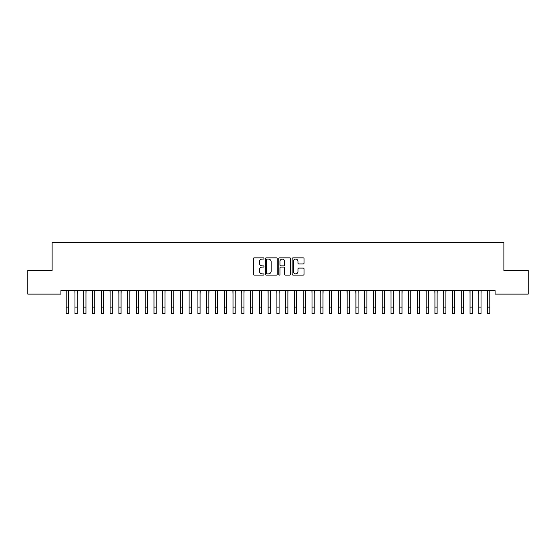 <?xml version="1.0" encoding="UTF-8"?>
<svg xmlns="http://www.w3.org/2000/svg" width="556" height="556" viewBox="0 0 556 556"><rect width="100%" height="100%" fill="white"/><g stroke="black" fill="none" stroke-linecap="round" stroke-linejoin="round"><path stroke-width="0.83" d="M263.954 258.457A0.605 0.605 0 0 0 263.349 257.852L254.196 257.852A0.862 0.862 0 0 0 253.334 258.714L253.334 274.226A0.862 0.862 0 0 0 254.196 275.088L263.349 275.088A0.605 0.605 0 0 0 263.954 274.483A0.605 0.605 0 0 0 263.349 273.879L262.168 273.879A2.759 2.759 0 0 1 259.409 271.12L259.409 269.827A2.759 2.759 0 0 1 262.168 267.075L263.349 267.075A0.605 0.605 0 0 0 263.954 266.47A0.605 0.605 0 0 0 263.349 265.865L262.168 265.865A2.759 2.759 0 0 1 259.409 263.106L259.409 261.813A2.759 2.759 0 0 1 262.168 259.061L263.349 259.061A0.605 0.605 0 0 0 263.954 258.457M303.187 263.926A0.862 0.862 0 0 0 304.049 263.064L304.049 258.714A0.862 0.862 0 0 0 303.187 257.852L293.012 257.852A0.862 0.862 0 0 0 292.15 258.714L292.15 274.226A0.862 0.862 0 0 0 293.012 275.088L303.187 275.088A0.862 0.862 0 0 0 304.049 274.226L304.049 268.965A0.862 0.862 0 0 0 303.187 268.103L298.829 268.103A0.862 0.862 0 0 0 297.967 268.965L297.967 271.571A2.307 2.307 0 0 1 295.667 273.879A2.307 2.307 0 0 1 293.359 271.571L293.359 261.362A2.307 2.307 0 0 1 295.667 259.061A2.307 2.307 0 0 1 297.967 261.362L297.967 263.064A0.862 0.862 0 0 0 298.829 263.926L303.187 263.926M495.104 290.614L60.896 290.614L60.896 294.124L27.8 294.124L27.8 270.418L52.118 270.418L52.118 242.326L503.882 242.326L503.882 270.418L528.2 270.418L528.2 294.124L495.104 294.124L495.104 290.614M277.249 258.714A0.862 0.862 0 0 0 276.388 257.852L266.213 257.852A0.862 0.862 0 0 0 265.351 258.714L265.351 274.226A0.862 0.862 0 0 0 266.213 275.088L276.388 275.088A0.862 0.862 0 0 0 277.249 274.226L277.249 258.714M279.612 257.852L289.787 257.852A0.862 0.862 0 0 1 290.649 258.714L290.649 274.226A0.862 0.862 0 0 1 289.787 275.088L285.43 275.088A0.862 0.862 0 0 1 284.568 274.226L284.568 267.936A0.862 0.862 0 0 0 283.706 267.075L280.822 267.075A0.862 0.862 0 0 0 279.96 267.936L279.96 274.483A0.605 0.605 0 0 1 279.355 275.088A0.605 0.605 0 0 1 278.751 274.483L278.751 258.714A0.862 0.862 0 0 1 279.612 257.852M267.165 259.061A0.605 0.605 0 0 0 266.56 259.659L266.56 273.274A0.605 0.605 0 0 0 267.165 273.879L268.416 273.879A2.759 2.759 0 0 0 271.168 271.12L271.168 261.813A2.759 2.759 0 0 0 268.416 259.061L267.165 259.061M284.568 261.403A2.307 2.307 0 0 0 282.267 259.103A2.307 2.307 0 0 0 279.96 261.403L279.96 265.003A0.862 0.862 0 0 0 280.822 265.865L283.706 265.865A0.862 0.862 0 0 0 284.568 265.003L284.568 261.403M68.402 293.922L68.513 290.614M66.206 293.922L66.094 290.614M66.206 307.086L68.402 307.086L68.402 313.674L66.206 313.674L66.206 290.885M68.402 307.086L68.402 290.885M77.18 293.922L77.291 290.614M74.984 293.922L74.872 290.614M85.958 293.922L86.069 290.614M83.768 293.922L83.657 290.614M74.984 313.674L77.18 313.674L74.984 313.674L74.984 290.885M77.18 313.674L77.18 290.885M83.768 313.674L85.958 313.674L83.768 313.674L83.768 290.885M85.958 313.674L85.958 290.885M94.742 293.922L94.854 290.614M92.546 293.922L92.435 290.614M103.52 293.922L103.631 290.614M101.324 293.922L101.213 290.614M92.546 313.674L94.742 313.674L92.546 313.674L92.546 290.885M94.742 313.674L94.742 290.885M101.324 313.674L103.52 313.674L101.324 313.674L101.324 290.885M103.52 313.674L103.52 290.885M112.298 293.922L112.409 290.614M110.102 293.922L109.991 290.614M110.102 313.674L112.298 313.674L110.102 313.674L110.102 290.885M112.298 313.674L112.298 290.885M121.076 293.922L121.187 290.614M118.88 293.922L118.769 290.614M118.88 313.674L121.076 313.674L118.88 313.674L118.88 290.885M121.076 313.674L121.076 290.885M129.854 293.922L129.965 290.614M127.658 293.922L127.546 290.614M138.632 293.922L138.743 290.614M136.442 293.922L136.331 290.614M147.416 293.922L147.528 290.614M145.22 293.922L145.109 290.614M156.194 293.922L156.305 290.614M153.998 293.922L153.887 290.614M164.972 293.922L165.083 290.614M162.776 293.922L162.665 290.614M173.75 293.922L173.861 290.614M171.554 293.922L171.443 290.614M182.528 293.922L182.639 290.614M180.332 293.922L180.22 290.614M191.306 293.922L191.417 290.614M189.116 293.922L189.005 290.614M200.084 293.922L200.195 290.614M197.894 293.922L197.783 290.614M127.658 313.674L129.854 313.674L127.658 313.674L127.658 290.885M129.854 313.674L129.854 290.885M136.442 313.674L138.632 313.674L136.442 313.674L136.442 290.885M138.632 313.674L138.632 290.885M145.22 313.674L147.416 313.674L145.22 313.674L145.22 290.885M147.416 313.674L147.416 290.885M153.998 313.674L156.194 313.674L153.998 313.674L153.998 290.885M156.194 313.674L156.194 290.885M162.776 313.674L164.972 313.674L162.776 313.674L162.776 290.885M164.972 313.674L164.972 290.885M171.554 313.674L173.75 313.674L171.554 313.674L171.554 290.885M173.75 313.674L173.75 290.885M180.332 313.674L182.528 313.674L180.332 313.674L180.332 290.885M182.528 313.674L182.528 290.885M189.116 313.674L191.306 313.674L189.116 313.674L189.116 290.885M191.306 313.674L191.306 290.885M197.894 313.674L200.084 313.674L197.894 313.674L197.894 290.885M200.084 313.674L200.084 290.885M208.868 293.922L208.98 290.614M206.672 293.922L206.561 290.614M206.672 313.674L208.868 313.674L206.672 313.674L206.672 290.885M208.868 313.674L208.868 290.885M217.646 293.922L217.757 290.614M215.45 293.922L215.339 290.614M215.45 313.674L217.646 313.674L215.45 313.674L215.45 290.885M217.646 313.674L217.646 290.885M226.424 293.922L226.535 290.614M224.228 293.922L224.117 290.614M224.228 313.674L226.424 313.674L224.228 313.674L224.228 290.885M226.424 313.674L226.424 290.885M235.202 293.922L235.313 290.614M233.006 293.922L232.894 290.614M233.006 313.674L235.202 313.674L233.006 313.674L233.006 290.885M235.202 313.674L235.202 290.885M243.98 293.922L244.091 290.614M241.784 293.922L241.672 290.614M241.784 313.674L243.98 313.674L241.784 313.674L241.784 290.885M243.98 313.674L243.98 290.885M252.758 293.922L252.869 290.614M250.568 293.922L250.457 290.614M250.568 313.674L252.758 313.674L250.568 313.674L250.568 290.885M252.758 313.674L252.758 290.885M261.542 293.922L261.654 290.614M259.346 293.922L259.235 290.614M259.346 313.674L261.542 313.674L259.346 313.674L259.346 290.885M261.542 313.674L261.542 290.885M270.32 293.922L270.431 290.614M268.124 293.922L268.013 290.614M268.124 313.674L270.32 313.674L268.124 313.674L268.124 290.885M270.32 313.674L270.32 290.885M279.098 293.922L279.209 290.614M276.902 293.922L276.791 290.614M276.902 313.674L279.098 313.674L276.902 313.674L276.902 290.885M279.098 313.674L279.098 290.885M287.876 293.922L287.987 290.614M285.68 293.922L285.569 290.614M285.68 313.674L287.876 313.674L285.68 313.674L285.68 290.885M287.876 313.674L287.876 290.885M296.654 293.922L296.765 290.614M294.458 293.922L294.346 290.614M294.458 313.674L296.654 313.674L294.458 313.674L294.458 290.885M296.654 313.674L296.654 290.885M305.432 293.922L305.543 290.614M303.242 293.922L303.131 290.614M303.242 313.674L305.432 313.674L303.242 313.674L303.242 290.885M305.432 313.674L305.432 290.885M314.216 293.922L314.328 290.614M312.02 293.922L311.909 290.614M312.02 313.674L314.216 313.674L312.02 313.674L312.02 290.885M314.216 313.674L314.216 290.885M322.994 293.922L323.105 290.614M320.798 293.922L320.687 290.614M320.798 313.674L322.994 313.674L320.798 313.674L320.798 290.885M322.994 313.674L322.994 290.885M331.772 293.922L331.883 290.614M329.576 293.922L329.465 290.614M329.576 313.674L331.772 313.674L329.576 313.674L329.576 290.885M331.772 313.674L331.772 290.885M340.55 293.922L340.661 290.614M338.354 293.922L338.243 290.614M338.354 313.674L340.55 313.674L338.354 313.674L338.354 290.885M340.55 313.674L340.55 290.885M349.328 293.922L349.439 290.614M347.132 293.922L347.02 290.614M347.132 313.674L349.328 313.674L347.132 313.674L347.132 290.885M349.328 313.674L349.328 290.885M358.106 293.922L358.217 290.614M355.916 293.922L355.805 290.614M355.916 313.674L358.106 313.674L355.916 313.674L355.916 290.885M358.106 313.674L358.106 290.885M366.884 293.922L366.995 290.614M364.694 293.922L364.583 290.614M364.694 313.674L366.884 313.674L364.694 313.674L364.694 290.885M366.884 313.674L366.884 290.885M375.668 293.922L375.78 290.614M373.472 293.922L373.361 290.614M373.472 313.674L375.668 313.674L373.472 313.674L373.472 290.885M375.668 313.674L375.668 290.885M384.446 293.922L384.557 290.614M382.25 293.922L382.139 290.614M382.25 313.674L384.446 313.674L382.25 313.674L382.25 290.885M384.446 313.674L384.446 290.885M393.224 293.922L393.335 290.614M391.028 293.922L390.917 290.614M391.028 313.674L393.224 313.674L391.028 313.674L391.028 290.885M393.224 313.674L393.224 290.885M402.002 293.922L402.113 290.614M399.806 293.922L399.695 290.614M399.806 313.674L402.002 313.674L399.806 313.674L399.806 290.885M402.002 313.674L402.002 290.885M410.78 293.922L410.891 290.614M408.584 293.922L408.472 290.614M408.584 313.674L410.78 313.674L408.584 313.674L408.584 290.885M410.78 313.674L410.78 290.885M419.558 293.922L419.669 290.614M417.368 293.922L417.257 290.614M417.368 313.674L419.558 313.674L417.368 313.674L417.368 290.885M419.558 313.674L419.558 290.885M428.342 293.922L428.454 290.614M426.146 293.922L426.035 290.614M426.146 313.674L428.342 313.674L426.146 313.674L426.146 290.885M428.342 313.674L428.342 290.885M437.12 293.922L437.231 290.614M434.924 293.922L434.813 290.614M434.924 313.674L437.12 313.674L434.924 313.674L434.924 290.885M437.12 313.674L437.12 290.885M445.898 293.922L446.009 290.614M443.702 293.922L443.591 290.614M443.702 313.674L445.898 313.674L443.702 313.674L443.702 290.885M445.898 313.674L445.898 290.885M454.676 293.922L454.787 290.614M452.48 293.922L452.369 290.614M452.48 313.674L454.676 313.674L452.48 313.674L452.48 290.885M454.676 313.674L454.676 290.885M463.454 293.922L463.565 290.614M461.258 293.922L461.146 290.614M461.258 313.674L463.454 313.674L461.258 313.674L461.258 290.885M463.454 313.674L463.454 290.885M472.232 293.922L472.343 290.614M470.042 293.922L469.931 290.614M470.042 313.674L472.232 313.674L470.042 313.674L470.042 290.885M472.232 313.674L472.232 290.885M481.016 293.922L481.128 290.614M478.82 293.922L478.709 290.614M478.82 313.674L481.016 313.674L478.82 313.674L478.82 290.885M481.016 313.674L481.016 290.885M489.794 293.922L489.905 290.614M487.598 293.922L487.487 290.614M487.598 313.674L489.794 313.674L487.598 313.674L487.598 290.885M489.794 313.674L489.794 290.885M74.984 307.086L77.18 307.086M83.768 307.086L85.958 307.086M92.546 307.086L94.742 307.086M101.324 307.086L103.52 307.086M110.102 307.086L112.298 307.086M118.88 307.086L121.076 307.086M127.658 307.086L129.854 307.086M136.442 307.086L138.632 307.086M145.22 307.086L147.416 307.086M153.998 307.086L156.194 307.086M162.776 307.086L164.972 307.086M171.554 307.086L173.75 307.086M180.332 307.086L182.528 307.086M189.116 307.086L191.306 307.086M197.894 307.086L200.084 307.086M206.672 307.086L208.868 307.086M215.45 307.086L217.646 307.086M224.228 307.086L226.424 307.086M233.006 307.086L235.202 307.086M241.784 307.086L243.98 307.086M250.568 307.086L252.758 307.086M259.346 307.086L261.542 307.086M268.124 307.086L270.32 307.086M276.902 307.086L279.098 307.086M285.68 307.086L287.876 307.086M294.458 307.086L296.654 307.086M303.242 307.086L305.432 307.086M312.02 307.086L314.216 307.086M320.798 307.086L322.994 307.086M329.576 307.086L331.772 307.086M338.354 307.086L340.55 307.086M347.132 307.086L349.328 307.086M355.916 307.086L358.106 307.086M364.694 307.086L366.884 307.086M373.472 307.086L375.668 307.086M382.25 307.086L384.446 307.086M391.028 307.086L393.224 307.086M399.806 307.086L402.002 307.086M408.584 307.086L410.78 307.086M417.368 307.086L419.558 307.086M426.146 307.086L428.342 307.086M434.924 307.086L437.12 307.086M443.702 307.086L445.898 307.086M452.48 307.086L454.676 307.086M461.258 307.086L463.454 307.086M470.042 307.086L472.232 307.086M478.82 307.086L481.016 307.086M487.598 307.086L489.794 307.086"/></g></svg>
